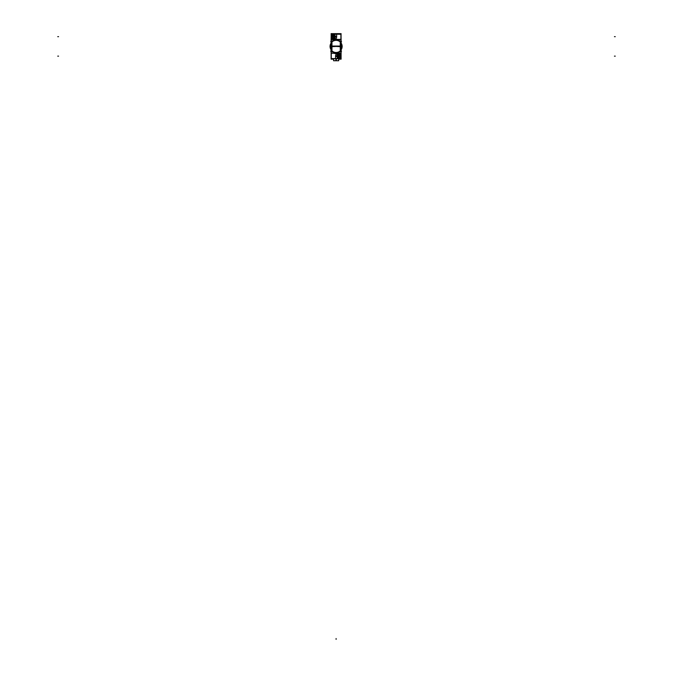 <?xml version="1.0" encoding="UTF-8"?>
<svg xmlns="http://www.w3.org/2000/svg" width="673" height="673" viewBox="0 0 673 673"><rect width="100%" height="100%" fill="white"/><g stroke="black" fill="none" stroke-linecap="round" stroke-linejoin="round"><path stroke-width="1.01" d="M338.199 53.268L334.001 53.268M337.148 53.52L337.148 53.52A2.793 2.793 0 0 0 335.558 56.128M338.889 58.122A2.027 2.027 0 0 1 338.048 58.122A2.027 2.027 0 0 0 338.469 58.164L338.469 58.366M336.643 36.729A2.793 2.793 0 0 1 335.053 39.337L335.12 39.337A2.793 2.793 0 0 0 336.651 36.813M334.229 39.589L337.535 39.589L334.229 39.589M331.848 50.761A6.074 6.074 0 0 0 340.353 50.761A6.074 6.074 0 0 1 331.848 50.761M333.732 38.899L333.732 38.698A2.027 2.027 0 0 0 334.136 38.655A2.027 2.027 0 0 1 333.312 38.647M331.318 34.146L331.301 33.65M341.018 58.601L331.166 58.601M331.116 53.268L331.116 59.165L333.572 59.165M338.628 59.165L341.093 59.165L341.093 53.268M334.986 39.337L334.986 34.104L331.116 34.13L341.034 34.256M341.034 39.337L341.034 34.104L341.093 39.337M331.116 39.337L331.192 34.256M331.116 34.138L334.986 34.138L331.192 34.146L331.234 39.093M331.116 34.13L331.116 33.65L341.093 33.65L341.093 34.13M340.9 59.165L340.9 33.65M331.284 33.751L331.284 59.098M341.11 51.602A7.201 7.201 0 0 0 341.539 51.156L341.11 51.552L341.505 51.131L341.11 51.552L341.505 51.131L341.11 51.552L341.505 51.131L341.11 51.552L341.505 51.131L341.11 51.552L341.505 51.131L341.11 51.552L341.505 51.131L341.11 51.552L341.505 51.131L341.051 50.736L341.11 51.241M337.308 53.268L334.902 53.268M331.091 51.241L331.15 50.744L330.67 51.156A7.201 7.201 0 0 0 331.091 51.602M338.241 53.268L333.959 53.268L338.241 53.268M330.771 51.224L331.091 51.552L330.695 51.131L331.091 51.552L330.695 51.131L331.091 51.552L330.695 51.131L331.091 51.552L330.695 51.131L331.091 51.552L331.217 50.82M331.091 51.552L330.695 51.131L331.091 51.552M341.396 51.257L340.95 50.854M330.737 51.182L331.192 50.786M338.359 53.268A7.201 7.201 0 0 1 333.842 53.268M338.309 53.276L340.967 53.268L340.967 53.874L338.3 53.874L338.3 53.293M337.215 58.711L341.018 58.711L340.967 53.764M335.558 55.994L335.558 58.66M337.215 53.512L337.215 58.753L331.166 58.753L331.166 53.268M337.526 54.042A2.17 2.17 0 0 1 338.418 53.874L338.435 53.276M338.334 53.924A2.229 2.229 0 0 1 340.698 56.145A2.229 2.229 0 0 1 338.334 58.366L338.351 58.097A1.96 1.96 0 0 0 340.429 56.145A1.96 1.96 0 0 0 338.351 54.193L338.813 53.941M338.612 58.366A2.229 2.229 0 0 1 337.215 57.987L338.595 58.097A1.96 1.96 0 0 1 337.215 57.642M338.612 53.924L337.215 54.303A2.229 2.229 0 0 1 338.612 53.924L338.595 54.193A1.96 1.96 0 0 0 337.215 54.639A1.969 1.969 0 0 1 338.065 54.219A1.969 1.969 0 0 0 337.215 54.631M338.098 55.741L336.458 55.741M337.215 55.909L337.939 56.044A0.547 0.547 0 0 1 338.368 55.607L338.107 54.185A1.994 1.994 0 0 0 337.215 54.597M338.065 54.126L338.065 55.766M338.048 54.16A2.027 2.027 0 0 1 338.889 54.16M338.065 56.515L338.065 58.156M337.215 57.693A1.994 1.994 0 0 0 338.107 58.105L338.368 56.675A0.547 0.547 0 0 1 337.939 56.246L337.215 56.381M336.458 56.549L338.098 56.549M339.192 54.042L340.572 54.042L340.572 55.422M340.572 56.868L340.572 58.248L339.192 58.248M337.745 54.042L337.215 54.042M337.745 58.248L337.215 58.248M338.872 55.766L338.872 54.126M338.839 54.185L338.569 55.607A0.547 0.547 0 0 1 339.007 56.044L340.429 55.775A1.994 1.994 0 0 0 338.839 54.185M340.488 55.741L338.847 55.741M340.454 55.724A2.027 2.027 0 0 1 340.454 56.566M338.872 58.156L338.872 56.515L340.488 56.549M340.429 56.507L339.007 56.246A0.547 0.547 0 0 1 338.569 56.675L338.839 58.105A1.969 1.969 0 0 0 340.395 56.549A1.969 1.969 0 0 1 338.872 58.071A1.994 1.994 0 0 0 340.429 56.507M333.909 39.337L331.234 39.337M334.767 38.773A2.17 2.17 0 0 1 333.783 38.975L333.774 39.337M336.651 36.864L336.651 34.188M334.986 34.104L341.034 34.104M341.11 41.246A7.201 7.201 0 0 1 341.522 41.676L341.043 42.096A6.579 6.579 0 0 0 331.141 42.105L330.67 41.701A7.201 7.201 0 0 1 331.091 41.246M334.817 39.337A7.201 7.201 0 0 1 337.392 39.337M330.695 41.718L331.091 41.297M335.036 39.337L337.165 39.337M341.043 41.676L341.497 41.701M341.051 42.113L341.505 41.718M331.091 39.589L341.11 39.337L341.11 53.268L331.091 53.268L331.091 39.589L341.11 39.589M337.089 39.337L335.112 39.337A7.184 7.184 0 0 1 337.274 39.337A7.184 7.184 0 0 0 335.104 39.312L337.148 39.337M335.659 39.589L336.542 39.589M341.06 50.744A6.579 6.579 0 0 1 331.141 50.744M331.722 42.222A6.074 6.074 0 0 1 340.488 42.222M340.353 50.938L340.353 41.919M340.488 50.626A6.074 6.074 0 0 1 331.722 50.626M331.848 41.919L331.848 50.938M340.252 50.837L340.252 42.02M331.949 42.02L331.949 50.837M340.252 46.429L336.105 46.429L342.136 46.807A6.049 6.049 0 0 0 341.11 43.047M331.949 46.429L336.105 46.429L330.073 46.807A6.049 6.049 0 0 1 331.091 43.047M341.11 49.81A6.049 6.049 0 0 0 342.136 46.05L330.073 46.05A6.049 6.049 0 0 0 331.091 49.81M333.589 34.449A2.229 2.229 0 0 1 334.986 34.828L333.615 34.718A1.96 1.96 0 0 1 334.986 35.173A1.969 1.969 0 0 0 334.136 34.744A1.969 1.969 0 0 1 334.986 35.156M333.589 38.891L334.986 38.512A2.229 2.229 0 0 1 333.589 38.891L333.615 38.622A1.96 1.96 0 0 0 334.986 38.176A1.969 1.969 0 0 1 334.136 38.597A1.969 1.969 0 0 0 334.986 38.184M333.875 38.891A2.229 2.229 0 0 1 331.503 36.67A2.229 2.229 0 0 1 333.875 34.449L333.858 34.718A1.96 1.96 0 0 0 331.772 36.67A1.96 1.96 0 0 0 333.858 38.622L333.875 38.891C330.729 38.025 330.729 36.544 333.875 34.449M331.755 37.091A2.027 2.027 0 0 1 331.755 36.249M333.362 36.266L331.722 36.266M331.772 36.308L333.202 36.569A0.547 0.547 0 0 1 333.631 36.14L333.371 34.71A1.994 1.994 0 0 0 331.772 36.308M333.328 34.66L333.328 36.3M333.312 34.693A2.027 2.027 0 0 1 334.153 34.693M331.722 37.074L333.362 37.074L333.328 38.689M333.371 38.63L333.631 37.208A0.547 0.547 0 0 1 333.202 36.771L331.772 37.032A1.994 1.994 0 0 0 333.371 38.63M334.986 34.567L334.456 34.567M333.009 34.567L331.629 34.567L331.629 35.947M331.629 37.394L331.629 38.773L333.009 38.773M334.986 38.773L334.456 38.773M334.136 36.3L334.136 34.66M334.986 35.122A1.994 1.994 0 0 0 334.094 34.71L333.833 36.14A0.547 0.547 0 0 1 334.271 36.569L334.986 36.435M335.751 36.266L334.102 36.266M334.102 37.074L335.751 37.074M334.986 36.906L334.271 36.771A0.547 0.547 0 0 1 333.833 37.208L334.094 38.63A1.994 1.994 0 0 0 334.986 38.218M334.136 38.689L334.136 37.04M335.945 58.753L335.945 60.738L338.62 60.738L338.628 58.635M336.264 58.753L336.256 60.738L333.581 60.738L333.572 58.635M333.572 58.677L333.581 60.696L338.721 60.696L338.628 58.677M338.351 53.857L338.351 53.276L338.351 53.857L340.917 53.857L338.351 53.857A2.187 2.187 0 0 0 337.476 54.042A2.187 2.187 0 0 1 338.351 53.857M333.901 53.268A7.184 7.184 0 0 0 337.097 53.546A7.184 7.184 0 0 1 333.901 53.268M338.065 58.071A1.969 1.969 0 0 1 337.215 57.659A1.969 1.969 0 0 0 338.065 58.071M340.395 55.741A1.969 1.969 0 0 0 338.872 54.219A1.969 1.969 0 0 1 340.395 55.741M333.858 39L331.284 39L333.858 39A2.187 2.187 0 0 0 334.817 38.773A2.187 2.187 0 0 1 333.858 39M340.353 42.088A6.074 6.074 0 0 0 331.848 42.088M333.328 38.597A1.969 1.969 0 0 1 331.806 37.074A1.969 1.969 0 0 0 333.328 38.597M331.806 36.266A1.969 1.969 0 0 1 333.328 34.744A1.969 1.969 0 0 0 331.806 36.266M336.105 58.753L336.105 60.696M338.283 53.857L339.074 53.857M338.3 53.857L340.967 53.857M333.926 39L333.127 39M333.909 39L331.234 39M336.105 46.429L330.056 46.429L336.105 46.429M57.76 36.67L58.559 36.67L57.76 36.67M614.441 36.67L615.24 36.67L614.441 36.67M57.76 56.145L58.559 56.145L57.76 56.145M614.441 56.145L615.24 56.145L614.441 56.145M336.105 638.551L336.105 639.35L336.105 638.551M339.747 57.962L338.334 58.366"/></g></svg>
